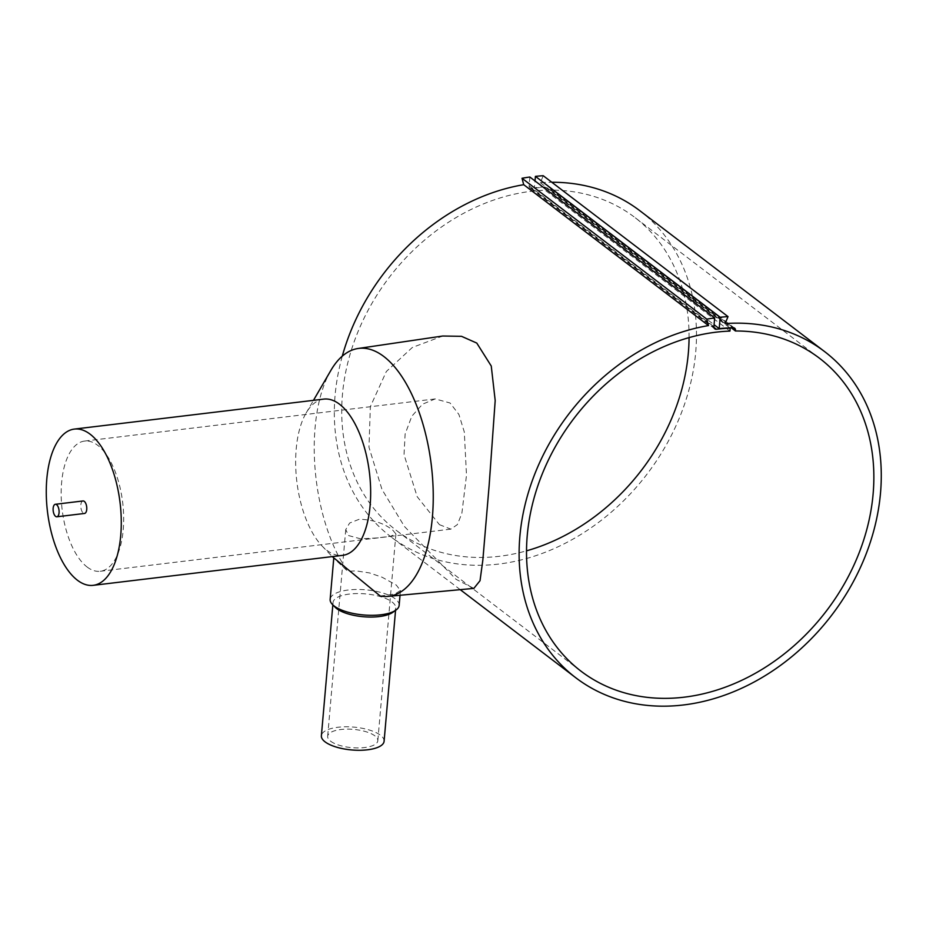 <?xml version="1.0" encoding="UTF-8"?>
<svg xmlns="http://www.w3.org/2000/svg" width="926" height="926" viewBox="0 0 926 926"><rect width="100%" height="100%" fill="white"/><g stroke="black" fill="none" stroke-linecap="round" stroke-linejoin="round"><path stroke-width="0.69" stroke-dasharray="4.63 3.47" d="M639.762 210.665A205.121 165.523 -52.7 0 1 678.654 419.698A205.121 165.523 -52.7 0 1 490.467 564.86A205.121 165.523 -52.7 0 1 391.027 536.895A205.121 165.523 -52.7 0 1 342.273 356.163M473.846 588.392L456.101 579.352L404.512 526.57L381.998 489.507L368.976 447.235L370.354 406.618L386.339 371.5L412.313 347.481L442.709 336.022M83.027 500.954A6.297 2.928 -96.9 0 0 80.782 506.233A6.297 2.928 -96.9 0 0 83.259 513.05A6.297 2.928 -96.9 0 0 84.521 513.455M323.764 399.106A78.687 36.577 -96.9 0 0 306.112 413.031A78.687 36.577 -96.9 0 0 322.098 546.027A78.687 36.577 -96.9 0 0 326.774 550.241A78.687 36.577 -96.9 0 0 342.551 555.369M380.216 596.031L394.858 594.029L400.437 590.533L396.282 585.07L382.068 577.211L369.52 572.928L356.024 570.867L347.794 571.307L334.182 558.61M392.855 612.306A31.472 11.471 5 0 0 395.749 608.046A31.472 11.471 5 0 0 392.068 601.981A31.472 11.471 5 0 0 357.262 593.554A31.472 11.471 5 0 0 333.036 602.56A31.472 11.471 5 0 0 335.143 607.248M399.141 605.407A34.621 12.617 5 0 0 395.089 598.728A34.621 12.617 5 0 0 356.799 589.468A34.621 12.617 5 0 0 330.154 599.365M384.093 741.275A31.472 11.471 5 0 0 380.412 735.209A31.472 11.471 5 0 0 345.606 726.783A31.472 11.471 5 0 0 321.38 735.788M729.943 331.091L545.148 190.2A196.729 158.751 127.3 0 0 531.362 191.277A196.729 158.751 127.3 0 0 357.135 333.858A196.729 158.751 127.3 0 0 396.12 530.228A196.729 158.751 127.3 0 0 499.427 556.283A196.729 158.751 127.3 0 0 526.512 550.831M689.071 337.62A196.729 158.751 127.3 0 0 634.68 217.332A196.729 158.751 127.3 0 0 550.634 190.096L731.251 327.804M392.867 530.251L395.911 533.978L390.564 536.258L376.882 537.96L360.642 538.828L348.593 535.575L345.745 529.591L349.634 523.04L359.311 519.231C373.317 519.752 384.498 523.421 392.867 530.251M439.422 524.66L450.846 529.14L457.386 524.591L461.866 513.328L466.496 475.269L464.296 431.933L458.902 414.454L450.059 402.984L435.197 398.921L422.511 404.199L411.827 416.214L405.125 434.005L404.037 454.654L417.175 496.683L439.422 524.66M87.102 567.001A65.572 30.477 -96.9 0 0 100.251 571.273A65.572 30.477 -96.9 0 0 123.656 516.314A65.572 30.477 -96.9 0 0 97.739 445.337A65.572 30.477 -96.9 0 0 84.602 441.065A65.572 30.477 -96.9 0 0 61.197 496.023A65.572 30.477 -96.9 0 0 87.102 567.001M330.605 741.194A25.176 9.179 5 0 0 358.443 747.93A25.176 9.179 5 0 0 377.82 740.731A25.176 9.179 5 0 0 374.88 735.869A25.176 9.179 5 0 0 347.03 729.132A25.176 9.179 5 0 0 327.654 736.332A25.176 9.179 5 0 0 330.605 741.194M529.869 177.028L529.105 185.767A3.148 2.535 127.3 0 0 529.973 187.943A3.148 2.535 127.3 0 0 531.617 188.36A199.877 161.286 -52.7 0 1 545.402 187.272L545.148 190.2M545.402 187.272L729.792 327.85M550.634 190.096L550.692 189.471A3.148 2.535 127.3 0 0 549.836 187.295A3.148 2.535 127.3 0 0 548.447 186.855A200.224 161.575 127.3 0 0 534.418 187.723L535.008 180.94M543.226 175.72L540.333 182.7A205.121 165.523 -52.7 0 1 551.803 182.26M330.825 370.481A124.86 58.025 -96.9 0 0 347.794 571.307M540.333 182.7L725.127 323.591M534.418 187.723L714.073 324.702M529.105 185.767L713.9 326.658M531.617 188.36L713.923 327.353M550.692 189.471L732.096 327.781M548.447 186.855L733.23 327.758M460.234 589.654L391.027 536.895M395.749 608.046L395.552 610.373M400.449 590.533L400.032 595.268M819.464 358.223L634.68 217.332M100.251 571.273L450.846 529.14M395.911 533.978L377.82 740.731M345.745 529.591L327.654 736.332M84.602 441.065L435.197 398.921M580.915 671.118L396.12 530.228M333.036 602.56L332.839 604.886M322.098 546.027L332.249 556.595M306.112 413.031L313.474 400.345M714.756 328.834L529.973 187.943M734.619 328.186L549.836 187.295"/><path stroke-width="1.39" d="M675.262 705.751A205.121 165.523 -52.7 0 1 575.822 677.786A205.121 165.523 -52.7 0 1 533.503 477.365A205.121 165.523 -52.7 0 1 708.517 325.582L706.793 319.157A212.471 171.449 -52.7 0 1 714.664 317.919L713.9 326.658A3.148 2.535 127.3 0 0 714.756 328.834A3.148 2.535 127.3 0 0 716.411 329.251A199.877 161.286 -52.7 0 1 730.197 328.163L729.943 331.091A196.729 158.751 -52.7 0 0 716.157 332.168A196.729 158.751 -52.7 0 0 541.93 474.749A196.729 158.751 -52.7 0 0 580.915 671.118A196.729 158.751 -52.7 0 0 684.221 697.174A196.729 158.751 -52.7 0 0 858.448 554.593A196.729 158.751 -52.7 0 0 819.464 358.223A196.729 158.751 -52.7 0 0 735.429 330.987L735.487 330.362A3.148 2.535 127.3 0 0 734.619 328.186A3.148 2.535 127.3 0 0 733.23 327.758A200.224 161.575 127.3 0 0 719.213 328.614L720.197 317.259A212.471 171.449 -52.7 0 1 728.021 316.611L725.127 323.591A205.121 165.523 -52.7 0 1 824.557 351.556A205.121 165.523 -52.7 0 1 863.449 560.589A205.121 165.523 -52.7 0 1 675.262 705.751M342.273 356.163A205.121 165.523 -52.7 0 1 523.722 184.691L708.517 325.582M358.13 348.489L442.709 336.022L461.518 336.323L476.774 343.071L491.255 366.025L495.19 400.53L489.113 485.768L482.84 560.091L480.027 580.706L473.846 588.392L387.925 596.402A124.86 58.025 -96.9 0 0 433.218 492.447A124.86 58.025 -96.9 0 0 383.873 356.533A124.86 58.025 -96.9 0 0 358.13 348.489A124.86 58.025 -96.9 0 0 330.825 370.481L313.474 400.345M56.856 516.789L84.521 513.455A6.297 2.928 -96.9 0 0 86.778 508.189A6.297 2.928 -96.9 0 0 84.289 501.371A6.297 2.928 -96.9 0 0 83.027 500.954L55.352 504.288A6.297 2.928 -96.9 0 0 53.106 509.566A6.297 2.928 -96.9 0 0 55.595 516.372A6.297 2.928 -96.9 0 0 56.856 516.789A6.297 2.928 -96.9 0 0 59.102 511.511A6.297 2.928 -96.9 0 0 56.613 504.693A6.297 2.928 -96.9 0 0 55.352 504.288M93.167 585.336L342.551 555.369A78.687 36.577 -96.9 0 0 370.631 489.414A78.687 36.577 -96.9 0 0 339.541 404.234A78.687 36.577 -96.9 0 0 323.764 399.106L74.381 429.085A78.687 36.577 -96.9 0 0 46.3 495.028A78.687 36.577 -96.9 0 0 77.39 580.208A78.687 36.577 -96.9 0 0 93.167 585.336A78.687 36.577 -96.9 0 0 121.248 519.393A78.687 36.577 -96.9 0 0 90.158 434.213A78.687 36.577 -96.9 0 0 74.381 429.085M332.249 556.595L380.216 596.031A124.86 58.025 -96.9 0 0 387.925 596.402M333.765 558.17L330.154 599.365A34.621 12.617 5 0 0 332.48 604.528L335.143 607.248A31.472 11.471 5 0 0 336.728 608.637A31.472 11.471 5 0 0 365.284 616.878A31.472 11.471 5 0 0 392.855 612.306L395.958 610.084A34.621 12.617 5 0 0 399.141 605.407L400.032 595.268M332.48 604.528A34.621 12.617 5 0 0 334.217 606.044A34.621 12.617 5 0 0 365.631 615.119A34.621 12.617 5 0 0 395.958 610.084M332.839 604.886L321.38 735.788A31.472 11.471 5 0 0 325.072 741.853A31.472 11.471 5 0 0 359.867 750.28A31.472 11.471 5 0 0 384.093 741.275L395.552 610.373M526.512 550.831A196.729 158.751 127.3 0 0 689.071 337.62M731.251 327.804L735.429 330.987M535.008 180.94L535.413 176.368A212.471 171.449 -52.7 0 1 543.226 175.72L728.021 316.611M551.803 182.26A205.121 165.523 -52.7 0 1 639.762 210.665L824.557 351.556M523.722 184.691L522.009 178.267A212.471 171.449 -52.7 0 1 529.869 177.028L714.664 317.919M522.009 178.267L706.793 319.157M714.073 324.702L719.213 328.614M535.413 176.368L720.197 317.259M713.923 327.353L716.411 329.251M732.096 327.781L735.487 330.362M575.822 677.786L460.234 589.654"/></g></svg>
